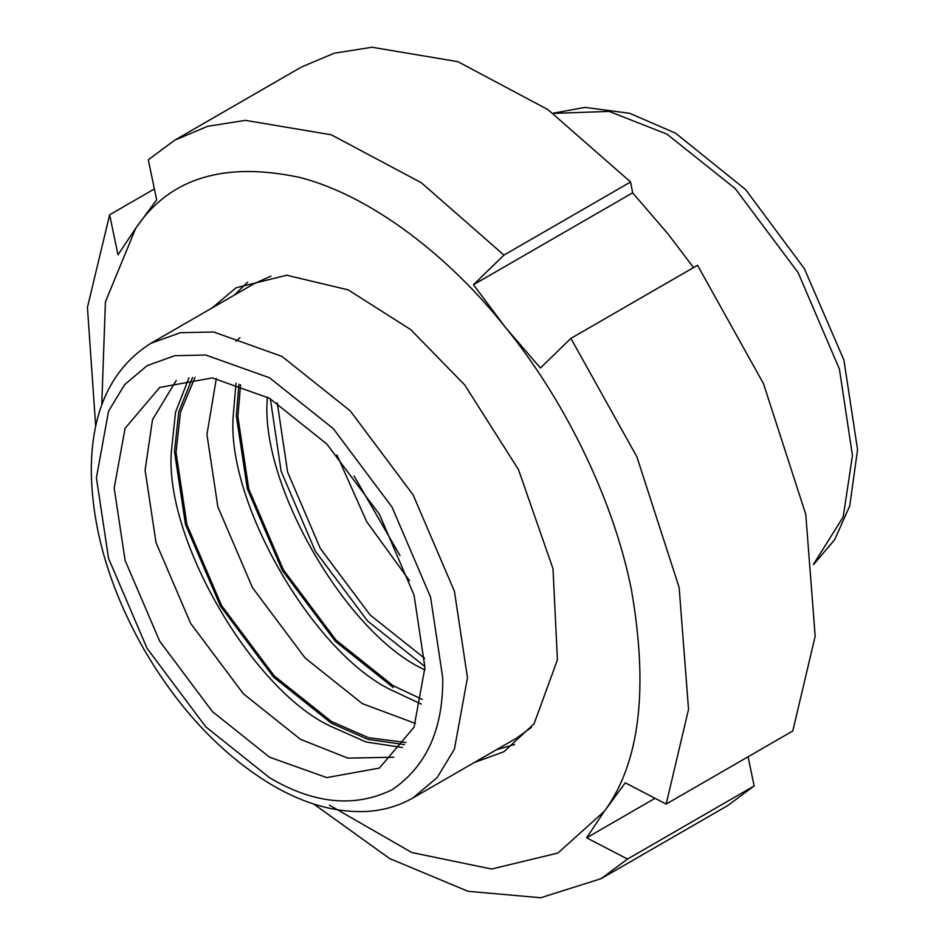 <?xml version="1.0" encoding="UTF-8"?>
<svg xmlns="http://www.w3.org/2000/svg" width="945" height="945" viewBox="0 0 945 945"><rect width="100%" height="100%" fill="white"/><g stroke="black" fill="none" stroke-linecap="round" stroke-linejoin="round"><path stroke-width="1.42" d="M474.331 762.509L503.98 751.7L534.079 723.787L557.42 659.87L553.002 568.76L518.486 469.582L464.763 385.017L410.697 329.592L348.185 289.867L286.654 275.231L236.132 287.764L211.952 308.046M496.491 749.716L514.6 744.506M247.673 282.165L234.112 295.253M748.074 756.791L754.157 785.945L627.527 859.052L586.632 837.813L604.375 811.235L625.283 782.826L666.178 804.065L792.808 730.957L815.169 636.221L805.766 514.352L763.501 383.682L697.528 265.273L570.898 338.393L540.41 368.007L505.351 327.277L473.469 284.717L503.945 255.103L421.316 182.716L331.27 134.792L245.416 120.358L207.64 126.299L174.73 140.179L148.306 159.799L156.657 199.82L135.749 228.229L118.007 254.807L109.644 214.787L154.389 188.953M473.469 284.717L632.63 192.827L667.69 233.557L693.547 267.577M503.945 255.103L630.587 181.995L632.63 192.827M329.368 805.116L411.819 852.532L491.613 869.034L557.893 853.051L604.375 811.235C639.706 763.123 648.719 689.295 631.414 589.774C612.525 494.518 560.728 395.022 505.351 327.277C450.848 258.304 372.755 196.217 300.037 177.518C224.237 161.205 169.474 178.109 135.749 228.229L105.427 301.845L101.741 405.062M666.178 804.065L688.539 709.341L679.136 587.471L636.871 456.789L570.898 338.393M109.644 214.787L87.436 307.397L95.693 426.396M630.587 181.995L547.946 109.608L457.9 61.673L372.046 47.25L334.282 53.192L301.361 67.06L174.73 140.179M313.705 804.006L389.659 858.556L467.988 891.289L540.741 897.75L601.091 878.673L727.733 805.565L754.157 785.945M601.091 878.673L627.527 859.052M655.074 798.301L586.632 837.813M393.805 757.24L347.831 758.126L300.486 739.321L243.29 693.701L190.607 623.334L156.008 542.536L145.105 470.197L152.488 419.781L176.242 380.41M415.552 723.492L362.325 703.623L305.129 658.003L252.457 587.636L217.858 506.827L206.943 434.487L216.346 378.461M405.913 742.51L368.55 737.714L331.411 721.472L274.215 675.852L221.532 605.485L186.933 524.688L176.018 452.336L180.53 412.044L195.048 377.291M422.226 699.347L393.25 685.763L336.054 640.143L283.382 569.776L248.771 488.978L237.868 416.639L240.597 384.757M424.754 658.429L370.109 614.971L320.308 548.454L287.611 472.075L277.298 403.019M424.943 667.465L414.04 727.213L379.429 768.061L326.757 777.605L269.561 757.181L212.365 711.561L159.693 641.194L125.094 560.385L114.18 488.045L125.094 428.298L159.693 387.45L212.365 377.906L269.561 398.329L326.757 443.949L379.441 514.316L414.04 595.126L424.943 667.465M409.587 580.809L366.695 521.675L336.928 454.958M354.009 475.902L399.995 555.554M531.468 727.343L516.714 738.033L413.119 797.84L437.216 777.499L454.439 749.066L467.468 677.73L454.439 591.346L413.119 494.873L350.229 410.851L281.929 356.383L213.641 331.99L180.412 332.687L150.739 343.378C111.593 368.243 91.771 410.213 91.275 469.287C91.783 528.432 109.49 588.735 144.431 650.207C179.857 710.534 222.772 755.705 273.188 785.72C304.373 803.77 334.695 812.381 364.156 811.566C382.004 810.881 398.329 806.298 413.119 797.84M150.739 343.378L254.335 283.571L270.979 276.141M188.965 377.823L175.546 412.174L171.388 451.45C164.3 537.894 251.453 688.846 329.864 725.937L365.951 741.967L402.405 747.519M236.014 383.197L233.226 415.741C226.138 502.185 313.303 653.137 391.702 690.228L421.281 704.084M404.519 744.601L367.806 739.333L331.411 723.256L273.637 677.187L220.445 606.111L185.492 524.51L174.482 451.45L178.759 411.89L192.544 377.457M393.25 687.547L335.487 641.478L282.283 570.414L247.342 488.801L236.321 415.741L238.955 384.178M424.943 666.568L367.546 620.959L315.394 551.301L281.137 471.295L270.341 398.778M267.258 397.018L267.246 399.676C260.3 484.431 345.752 632.441 422.628 668.8L424.931 670.111M269.561 777.711L205.821 726.87L147.113 648.447L108.557 558.4L96.402 477.78L108.557 411.193L124.622 384.662L147.113 365.668L174.801 355.686L205.821 355.036L269.561 377.799L333.302 428.64L392.01 507.063L430.566 597.11L442.721 677.73C443.323 729.103 426.419 766.478 392.01 789.831C354.576 807.951 313.752 803.911 269.561 777.711M553.238 113.4L609.1 111.404L666.91 134.107L735.21 188.587L798.1 272.597L839.42 369.082L852.449 455.466L843.212 516.891L813.55 564.26M239.924 337.684L236.085 341.239M813.574 564.555L834.648 539.737L849.732 505.918L857.564 449.666L843.92 360.092L804.419 268.746L745.652 189.614L675.663 133.245L629.701 113.294L585.026 107.376L553.002 113.235"/></g></svg>
